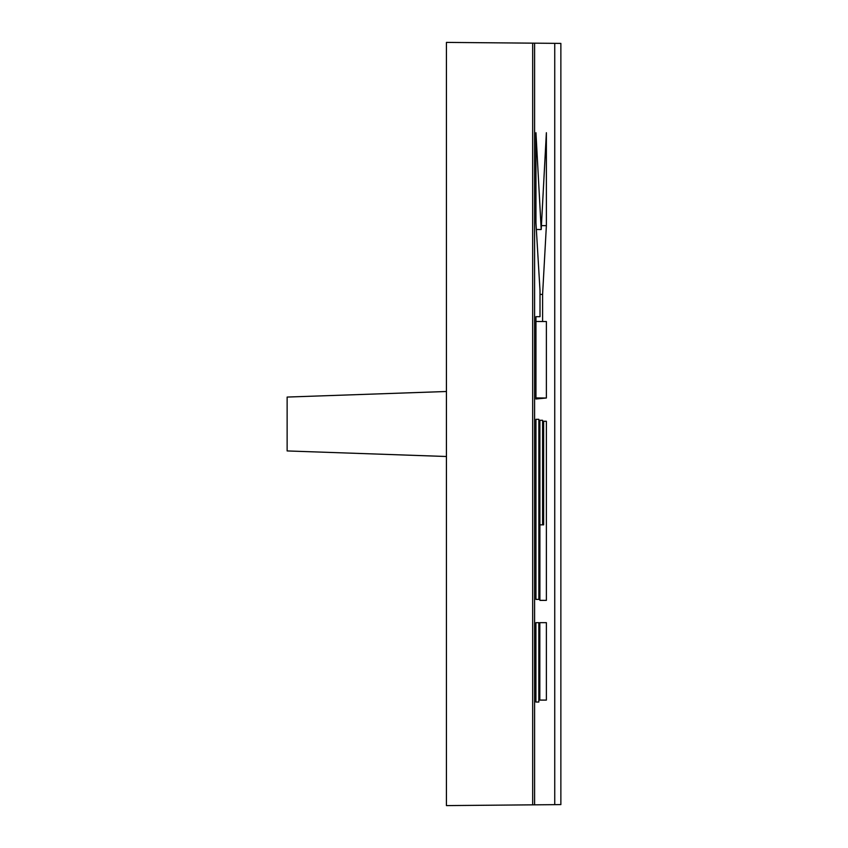 <?xml version="1.0" encoding="UTF-8"?>
<svg xmlns="http://www.w3.org/2000/svg" width="848" height="848" viewBox="0 0 848 848"><rect width="100%" height="100%" fill="white"/><g stroke="black" fill="none" stroke-linecap="round" stroke-linejoin="round"><path stroke-width="1.27" d="M560.867 804.604L554.74 804.657L560.867 804.604L560.867 43.396L554.74 43.343L560.867 43.396L560.867 804.604M534.6 804.826L554.74 804.657L554.74 43.343L446.43 42.4L446.43 805.6L534.6 804.826L534.6 43.174M532.682 43.153L532.682 804.847M446.43 391.5L287.133 397.065L287.133 450.935L446.43 456.5M305.344 451.571L287.133 450.935M538.819 702.049L538.819 622.655L535.915 622.655L535.915 702.049L538.819 702.049L535.915 702.027M540.006 316.675L535.947 316.675L535.947 398.984L546.377 398.009L546.377 321.519L542.593 321.519L542.593 294.404L546.377 225.663L546.377 132.712L541.204 229.532L535.947 132.712L535.947 222.759L540.006 290.535L540.006 316.675M543.632 421.255L543.632 524.859L542.593 524.859L542.593 420.279L539.9 420.279L539.9 600.384L546.377 600.384L546.377 421.255L543.632 421.255M539.826 700.109L546.377 700.109L546.377 622.655L539.826 622.655L539.826 700.109M538.851 599.409L538.851 419.315L535.947 419.315L535.947 599.409L538.851 599.409L535.947 599.388M539.826 700.056L546.377 700.109M539.9 524.827L542.593 524.859M539.9 600.32L546.377 600.384M535.947 397.924L546.377 398.009M535.947 321.466L542.593 321.519M540.006 294.383L542.593 294.404M541.427 225.621L546.377 225.663M536.36 229.49L541.204 229.532"/></g></svg>
